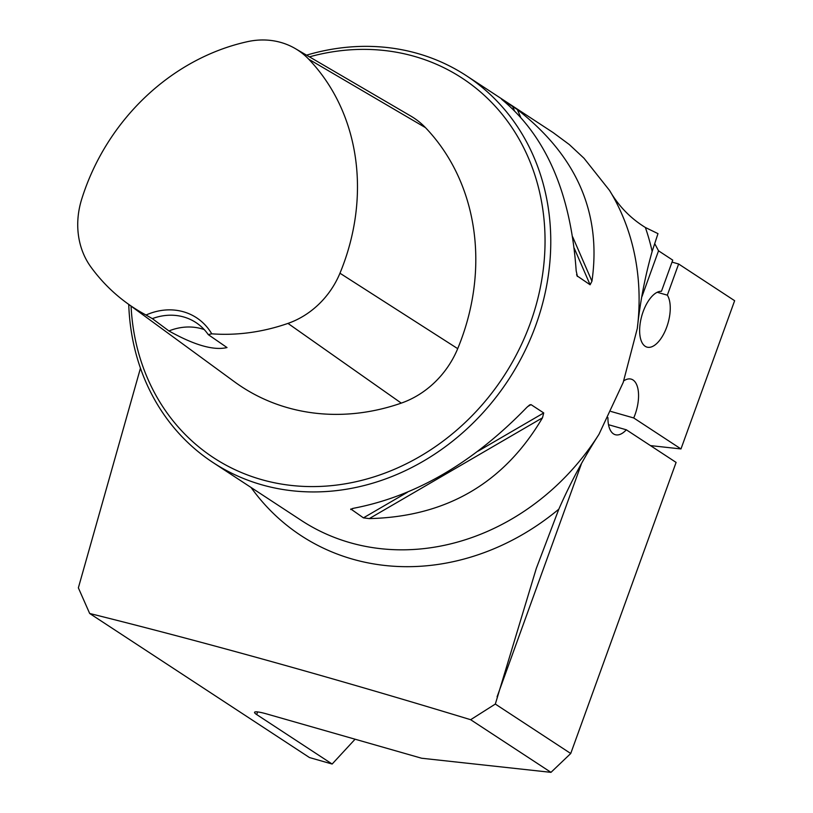<?xml version="1.0" encoding="UTF-8"?>
<svg xmlns="http://www.w3.org/2000/svg" width="813" height="813" viewBox="0 0 813 813"><rect width="100%" height="100%" fill="white"/><g stroke="black" fill="none" stroke-linecap="round" stroke-linejoin="round"><path stroke-width="1.22" d="M470.656 719.708C333.737 678.052 206.746 642.646 89.674 613.48L309.479 757.553L332.151 764.037L256.684 714.566A23.12 2.957 -160.1 0 1 254.56 712.3A23.12 2.957 -160.1 0 1 266.857 713.987L421.612 758.234L550.98 772.35L470.656 719.708L495.32 704.058L536.295 568.419L558.836 509.162C570.187 483.257 583.561 458.308 598.978 434.315A231.207 201.827 123.2 0 1 301.277 520.401L212.965 462.506A231.207 201.827 -56.8 0 0 535.828 325.2A231.207 201.827 -56.8 0 0 466.449 75.772A231.207 201.827 -56.8 0 0 306.552 55.162M89.674 613.48L78.363 587.85L140.456 368.208M355.088 739.21L332.151 764.037M495.32 704.058L570.736 753.499L550.98 772.35M607.941 417.618A28.902 13.608 -74 0 0 615.299 434.711A28.902 13.608 -74 0 0 626.345 429.803L676.101 462.414L570.736 753.499M623.774 380.85A28.902 13.608 -74 0 1 631.183 379.132A28.902 13.608 -74 0 1 633.723 417.963L680.979 448.939L734.637 300.708L678.631 263.991L672.016 262.101M654.699 243.585L658.53 250.821A57.804 27.215 106 0 0 658.682 250.912L672.737 260.13L661.447 291.308A28.902 13.608 106 0 0 641.457 317.09A28.902 13.608 106 0 0 647.006 347.121A28.902 13.608 106 0 0 666.203 328.493A28.902 13.608 106 0 0 667.341 295.17L678.631 263.991M650.461 445.605L680.979 448.939M610.97 411.459L633.723 417.963M626.345 429.803L608.51 424.701M553.145 132.59L569.273 144.531L584.008 158.25L609.547 190.435C618.459 205.913 630.4 218.26 645.38 227.488L657.981 233.636L652.148 251.41C645.055 276.45 640.105 302.121 637.311 328.432L623.195 382.466L598.978 434.315M128.749 304.428A231.207 201.827 -56.8 0 0 212.965 462.506M352.629 508.44L350.728 509.538L353.533 508.267C415.311 496.479 473.044 462.892 526.722 407.486L529.619 404.935L531.021 404.62L543.724 412.943L542.484 417.811C503.989 483.176 446.256 516.773 369.295 518.603L363.431 517.861L350.81 508.989M576.6 274.56L577.423 276.45L576.183 270.871C570.756 192.955 545.889 135.751 501.591 99.257L517.353 109.582C576.844 156.035 601.701 213.25 591.945 281.207L590.116 284.774L576.976 275.81M208.24 334.6L211.746 333.818A62.134 54.237 -56.8 0 0 146.045 315.027L152.336 318.625L168.931 330.952C194.368 345.179 213.728 350.718 227.01 347.558L208.24 334.6A57.804 50.457 123.2 0 0 195.943 322.558A57.804 50.457 123.2 0 0 152.336 318.625M146.045 315.027A210.76 183.982 123.2 0 1 126.503 302.782A210.76 183.982 123.2 0 1 90.954 267.081A80.711 70.457 123.2 0 1 81.635 199.378A210.76 183.982 123.2 0 1 247.426 41.676A80.711 70.457 123.2 0 1 295.261 48.567A80.711 70.457 123.2 0 1 308.727 59.197A210.76 183.982 123.2 0 1 339.956 273.219A80.711 70.457 123.2 0 1 287.965 323.401A210.76 183.982 123.2 0 1 211.746 333.818M126.503 302.782L234.52 381.825A217.66 189.998 -56.8 0 0 401.276 403.116A87.611 76.473 -56.8 0 0 457.709 348.655A217.66 189.998 -56.8 0 0 425.453 127.621A87.611 76.473 -56.8 0 0 410.839 116.086L295.261 48.567M131.076 306.135A226.868 198.037 -56.8 0 0 304.153 486.418A226.868 198.037 -56.8 0 0 530.381 322.995A226.868 198.037 -56.8 0 0 309.448 56.849M168.931 330.952A57.804 50.457 123.2 0 1 204.205 329.56M657.199 292.263L667.341 295.17M558.836 509.162A244.063 213.047 123.2 0 1 251.054 487.475M658.53 250.821L642.016 296.45M581.285 464.203L497.078 696.843M645.38 227.488A244.063 213.047 123.2 0 1 652.148 251.41M609.547 190.435A231.207 201.827 123.2 0 1 637.311 328.432M257.64 711.924L256.684 714.566M287.965 323.401L401.276 403.116M339.956 273.219L457.709 348.655M308.727 59.197L425.453 127.621M531.021 404.62L527.546 406.652M543.724 412.943L478.014 451.185M407.384 492.282L363.431 517.861M542.484 417.811L369.295 518.603M517.353 109.582L520.513 116.848M572.667 236.868L591.945 281.207M512.475 106.117L514.334 110.385M574.242 248.239L590.116 284.774M553.216 132.641L466.449 75.772"/></g></svg>
